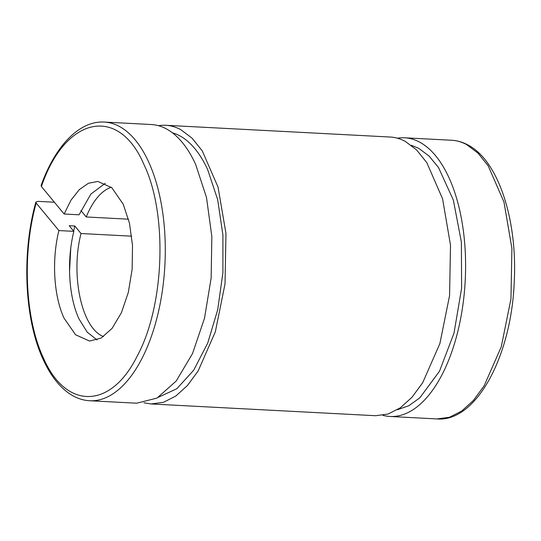 <?xml version="1.0" encoding="UTF-8"?>
<svg xmlns="http://www.w3.org/2000/svg" width="541" height="541" viewBox="0 0 541 541"><rect width="100%" height="100%" fill="white"/><g stroke="black" fill="none" stroke-linecap="round" stroke-linejoin="round"><path stroke-width="0.81" d="M382.859 415.312A139.531 67.997 -87 0 0 390.007 416.475A139.531 67.997 -87 0 0 463.955 296.4A139.531 67.997 -87 0 0 419.654 142.141A139.531 67.997 -87 0 0 404.6 137.793A139.531 67.997 -87 0 0 397.371 138.198M397.439 409.72L408.807 405.743L419.83 397.831L439.481 371.241L453.994 333.188L461.601 288.312L461.385 242.077L453.358 200.102L438.508 167.514L429.06 156.038L418.633 148.275L411.282 145.286M111.284 187.26A76.105 37.092 -87 0 0 86.235 216.968L128.488 219.179M86.235 216.968L80.9 210.503M105.252 183.311L90.861 194.077L79.074 214.797L64.122 214.013L71.087 200.014L79.358 189.566L88.454 183.25L97.847 181.431L111.804 187.713L123.233 204.227L129.468 223.21L132.525 245.573L132.132 269.317L128.332 292.35L121.454 312.624L112.115 328.333L101.14 338.098L89.495 341.04L75.544 334.751L64.102 318.243C53.728 296.211 51.564 259.869 58.901 230.567L36.179 203.058L35.862 202.104L37.958 201.36L54.384 202.219M41.102 185.502L41.407 186.503L64.122 214.013M58.901 230.567L73.853 231.352L69.201 225.712L74.807 226.003L81.015 233.523C70.546 274.165 81.218 326.182 102.046 335.941L103.459 336.637M131.686 236.18L81.015 233.523M165.674 125.282A139.531 67.997 -87 0 1 180.728 129.63L192.048 138.158L202.26 150.871L218.03 187.058L225.969 233.421L225.029 283.89L215.332 331.822L198.162 370.93L187.443 385.51L175.764 396.08L163.51 402.301L151.081 403.965L375.63 415.718L388.053 414.054L400.306 407.84L411.992 397.263L422.704 382.69L439.88 343.582L449.571 295.643L450.511 245.181L442.579 198.811L426.802 162.631L416.597 149.918L405.27 141.39A139.531 67.997 -87 0 0 390.217 137.035L165.674 125.282A139.531 67.997 -87 0 0 158.445 125.688M69.539 271.602L70.756 248.4M73.617 231.061L74.807 226.003M97.049 339.944L87.236 332.188L79.06 319.028C68.687 296.995 66.516 260.654 73.853 231.352M36.179 203.058C21.985 253.702 25.042 319.082 43.456 358.061C66.029 410.173 111.033 409.179 137.258 355.978C164.613 305.516 167.791 213.736 143.886 164.41C118.533 104.947 65.218 116.41 41.407 186.503M104.285 122.063L151.297 124.525A139.531 67.997 93 0 1 195.619 164.329L206.5 197.485L211.835 236.525L211.152 277.993L204.518 318.209L192.508 353.604L176.197 381.04L157.025 398.075L136.704 403.207L89.691 400.746A139.531 67.997 -87 0 0 157.505 315.748A139.531 67.997 -87 0 0 148.613 161.867A139.531 67.997 -87 0 0 104.285 122.063C79.419 120.555 55.263 145.827 41.116 185.462M172.356 132.775A133.187 64.906 93 0 1 207.656 169.61L217.678 199.663L222.906 234.977L222.912 272.684L217.705 309.736L207.703 343.143L193.705 370.2L176.853 388.722L158.513 397.209M151.081 403.965L143.933 402.802M451.607 140.254C457.206 140.552 462.623 142.114 467.857 144.934C498.281 160.413 517.622 219.889 514.227 282.125C511.36 356.485 476.026 422.345 437.02 418.937L449.443 417.273L461.696 411.052L473.382 400.475L484.094 385.902L501.27 346.795L510.961 298.862L511.901 248.393L503.969 202.03L488.192 165.844L477.987 153.13L466.66 144.603A139.531 67.997 -87 0 0 451.607 140.254L404.6 137.793M437.02 418.937L390.007 416.475M89.691 400.746C82.347 400.333 75.361 397.804 68.727 393.151C58.705 385.997 50.232 374.886 43.314 359.819C24.473 319.88 21.417 253.668 35.855 202.145"/></g></svg>
